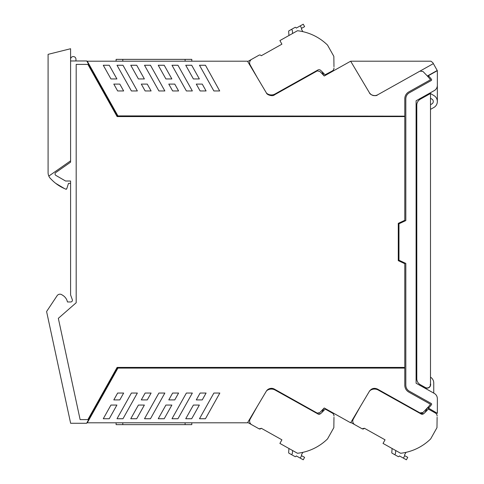 <?xml version="1.0" encoding="UTF-8"?>
<svg xmlns="http://www.w3.org/2000/svg" width="484" height="484" viewBox="0 0 484 484"><rect width="100%" height="100%" fill="white"/><g stroke="black" fill="none" stroke-linecap="round" stroke-linejoin="round"><path stroke-width="0.73" d="M436.308 88.735L436.211 88.881A5.996 5.996 0 0 0 437.348 85.372C437.264 87.671 436.241 89.407 434.281 90.599L416.101 100.775L416.101 383.225L434.281 393.401C436.247 394.593 437.27 396.336 437.348 398.635L437.348 413.33L428.177 407.939M435.945 105.669A6.855 6.855 0 0 0 437.348 101.513L437.348 85.372A5.996 5.996 0 0 1 436.211 88.881L436.284 88.772M434.281 90.599A5.996 5.996 0 0 0 436.211 88.881L436.09 89.038M116.106 61.208L116.106 59.363L191.803 59.363L191.803 61.208M116.106 422.792L116.106 424.637L185.112 424.637L185.112 422.792M191.803 422.792L191.803 424.637L185.112 424.637M324.226 76.012L350.658 61.208L369.419 92.74C370.121 95.306 376.389 96.552 377.502 94.906L419.973 71.118L423.016 71.511L427.366 76.012A88.445 88.445 0 0 1 430.536 79.733L408.823 91.893A7.883 7.883 0 0 0 404.793 98.772L404.793 116.148L117.921 115.9L87.289 61.208L247.518 61.208L266.279 92.74C266.98 95.306 273.248 96.552 274.361 94.906L316.839 71.118A2.571 2.571 0 0 1 317.383 70.888L319.876 71.511A88.409 88.409 0 0 1 324.226 76.012A88.403 88.403 0 0 0 323.905 75.661L321.896 71.547M369.419 391.26L350.658 422.792L324.226 407.988A88.403 88.403 0 0 1 319.876 412.489L317.383 413.112A2.571 2.571 0 0 1 316.839 412.882L274.361 389.094C271.082 387.642 268.39 388.362 266.279 391.26L247.518 422.792L87.289 422.792L117.921 368.1L404.793 368.1L404.793 385.228A7.883 7.883 0 0 0 408.823 392.107L430.536 404.267A88.445 88.445 0 0 1 428.352 406.875L423.016 412.489A2.571 2.571 0 0 1 419.973 412.882L377.502 389.094C374.223 387.642 371.531 388.362 369.419 391.26L371.422 389.221L372.619 388.658M266.581 390.8A5.996 5.996 0 0 1 268.547 389.069M271.3 388.331A5.996 5.996 0 0 1 274.361 389.094M75.964 60.966L75.964 59.254A2.692 2.692 0 0 0 73.278 56.567A2.692 2.692 0 0 0 70.585 59.248M177.955 65.261L192.342 90.95L186.382 90.95L171.995 65.261L177.955 65.261M158.891 90.95L164.85 90.95L150.47 65.261L144.504 65.261L158.891 90.95M158.244 65.261L164.209 65.261L171.868 78.94L165.903 78.94L158.244 65.261M116.904 78.94L109.245 65.261L103.28 65.261L110.945 78.94L116.904 78.94M219.7 90.95L205.446 65.261L199.487 65.261L213.874 90.95L219.7 90.95M122.978 65.261L137.359 90.95L131.4 90.95L117.013 65.261L122.978 65.261M185.735 65.261L191.7 65.261L199.36 78.94L193.394 78.94L185.735 65.261M141.298 84.095L147.263 84.095L151.105 90.95L145.139 90.95L141.298 84.095M168.789 84.095L174.754 84.095L178.596 90.95L172.631 90.95L168.789 84.095M196.28 84.095L200.122 90.95L206.087 90.95L202.245 84.095L196.28 84.095M117.648 90.95L123.65 90.95L119.808 84.095L113.807 84.095L117.648 90.95M130.753 65.261L136.718 65.261L144.377 78.94L138.412 78.94L130.753 65.261M168.789 399.905L174.754 399.905L178.596 393.05L172.631 393.05L168.789 399.905M158.244 418.739L164.209 418.739L171.868 405.06L165.903 405.06L158.244 418.739M130.753 418.739L138.412 405.06L144.377 405.06L136.718 418.739L130.753 418.739M199.487 418.739L205.446 418.739L219.833 393.05L213.874 393.05L199.487 418.739M144.504 418.739L158.891 393.05L164.85 393.05L150.47 418.739L144.504 418.739M200.122 393.05L206.087 393.05L202.245 399.905L196.28 399.905L200.122 393.05M117.648 393.05L113.807 399.905L119.808 399.905L123.65 393.05L117.648 393.05M110.945 405.06L103.28 418.739L109.245 418.739L116.904 405.06L110.945 405.06M131.4 393.05L137.359 393.05L122.978 418.739L117.013 418.739L131.4 393.05M185.735 418.739L191.7 418.739L199.36 405.06L193.394 405.06L185.735 418.739M141.298 399.905L147.263 399.905L151.105 393.05L145.139 393.05L141.298 399.905M186.382 393.05L192.342 393.05L177.955 418.739L171.995 418.739L186.382 393.05M374.555 388.331L377.502 389.094M324.226 407.988L319.876 412.489M398.284 260.658L398.284 223.342L404.793 220.305L404.793 116.59L117.122 116.59L87.894 64.396L76.188 64.396L76.188 302.742L74.33 304.363A5.481 5.481 0 0 0 74.33 304.363L58.334 318.339L80.12 419.604L87.894 419.604L117.122 367.41L404.793 367.41L404.793 263.695L398.284 260.658M88.626 419.701L88.953 419.822M88.626 64.299L88.953 64.178M423.016 412.489L419.973 412.882M427.311 407.958L425.037 412.453M117.921 368.1L117.527 368.1L86.624 423.276L70.634 423.276L46.652 311.811A0.684 0.684 0 0 1 46.754 311.285L57.094 295.724A3.442 3.442 0 0 1 62.182 294.998A10.279 10.279 0 0 1 67.451 301.968L70.706 301.968A1.712 1.712 0 0 0 72.316 299.663L70.585 294.913L70.585 181.01L65.564 181.01L55.902 175.426A1.712 1.712 0 0 1 55.775 172.54L70.585 162.17L70.585 160.839L48.824 176.079A8.567 8.567 0 0 0 51.032 179.074A8.567 8.567 0 0 1 50.542 178.608M48.824 176.079A8.567 8.567 0 0 1 48.091 172.613L48.091 54.347L70.585 48.733L70.585 162.17M70.585 60.966L86.763 60.966L117.527 115.9L117.921 115.9M437.348 85.365L437.348 70.67L428.624 75.558A1.028 1.028 0 0 0 428.431 75.698A88.445 88.445 0 0 1 428.57 75.855A88.445 88.445 0 0 0 428.431 75.698A1.028 1.028 0 0 0 428.352 77.125L428.201 76.012L427.366 76.012L437.221 70.495L432.859 62.708L430.954 61.208L350.658 61.208L369.419 92.74C371.531 95.638 374.223 96.358 377.502 94.906L433.368 63.616M427.366 407.988A88.445 88.445 0 0 0 428.352 406.875L428.201 407.988L427.366 407.988M428.624 408.442L428.171 407.165M409.325 391.211C407.08 389.85 405.913 387.853 405.822 385.228A6.855 6.855 0 0 0 409.325 391.211L431.202 403.456A0.859 0.859 0 0 1 431.45 404.745A88.445 88.445 0 0 1 428.431 408.302L428.352 406.875M409.325 92.789A6.855 6.855 0 0 0 405.822 98.772C405.913 96.147 407.08 94.15 409.325 92.789L431.202 80.544A0.859 0.859 0 0 0 431.45 79.255A88.445 88.445 0 0 0 428.57 75.855M405.822 385.228L405.822 263.417L398.967 260.223L398.967 223.777L405.822 220.583L405.822 98.772M427.069 388.12L428.461 387.865A3.6 3.6 0 0 1 427.378 388.132A3.6 3.6 0 0 0 430.494 383.449A3.6 3.6 0 0 1 430.494 385.639L430.494 93.503L420.293 99.214A6.855 6.855 0 0 0 416.791 105.197L416.791 378.7A6.855 6.855 0 0 0 420.293 384.677L425.394 387.533A3.424 3.424 0 0 0 430.494 384.544L430.149 384.544M433.749 393.105L433.749 382.983A6.855 6.855 0 0 0 430.494 377.151M427.378 388.132L425.206 388.319M423.639 386.553L423.639 387.442L423.639 386.553L423.639 387.442L427.209 388.144M423.639 97.344L423.639 96.558L422.895 96.975L422.895 97.756M375.342 95.62L372.71 95.372M370.042 93.6L369.522 92.91M281.736 43.862L281.912 44.177L261.269 55.739L281.912 44.177L279.897 40.577L297.478 30.734A51.401 51.401 0 0 1 327.529 45.091L333.839 56.35L333.972 66.738M281.912 44.177L261.269 55.739L261.021 55.491A1.712 1.712 0 0 0 258.976 55.212L251.716 59.278A4.114 4.114 0 0 0 250.137 64.874L257.161 77.41L247.711 61.529L258.976 55.212M301.526 29.294A0.859 0.859 0 0 1 301.629 28.314A0.859 0.859 0 0 0 301.526 29.294L302.851 31.648M325.042 74.814L332.236 70.991A3.424 3.424 0 0 0 333.99 67.96M304.611 26.644L301.629 28.314L300.249 25.876L303.238 24.2L304.611 26.644L303.238 24.2M332.236 70.991L325.169 74.953L324.722 74.463M300.249 25.876L296.299 28.084L295.863 27.57A0.684 0.684 0 0 0 295.004 27.419L291.64 29.3L292.366 30.54L292.584 33.475M288.954 35.507L288.652 31.43A0.684 0.684 0 0 1 289.002 30.776L291.64 29.3M324.528 74.258A88.778 88.778 0 0 0 320.68 70.368A2.396 2.396 0 0 0 317.855 70.017L275.075 93.975A7.538 7.538 0 0 1 266.527 93.152L257.161 77.41M384.877 440.137L385.052 439.823L364.41 428.261L362.117 428.788A1.712 1.712 0 0 0 364.162 428.509A1.712 1.712 0 0 1 362.117 428.788L354.857 424.722A4.114 4.114 0 0 1 353.278 419.126L360.296 406.59L350.846 422.471L362.117 428.788A1.712 1.712 0 0 0 364.107 428.558M404.757 455.68L407.746 457.356L406.379 459.8L403.39 458.124L404.763 455.68A0.859 0.859 0 0 0 404.769 455.686A0.859 0.859 0 0 1 404.666 454.706L405.985 452.352A51.401 51.401 0 0 0 430.669 438.909A51.401 51.401 0 0 1 400.613 453.266L383.038 443.423L385.052 439.823L364.41 428.261L385.052 439.823M427.614 409.803A88.778 88.778 0 0 0 427.668 409.742A88.784 88.784 0 0 1 423.815 413.632L422.786 414.207M422.726 414.225L421.582 414.219M421.516 414.201L378.216 390.025A7.538 7.538 0 0 0 369.661 390.848L360.296 406.59M392.094 448.493L391.792 452.57A0.684 0.684 0 0 0 392.137 453.224L398.132 456.575A0.684 0.684 0 0 0 399.004 456.43L399.439 455.916L403.39 458.124M437.113 417.262L436.979 427.65L430.669 438.909M427.668 409.742A88.784 88.784 0 0 0 428.31 409.047L435.376 413.009A3.424 3.424 0 0 1 437.131 416.04M428.31 409.047L435.376 413.009M423.815 413.632L420.995 413.983M395.724 450.525L395.507 453.46L394.781 454.7M323.905 408.339L321.896 412.453M258.976 428.788L261.021 428.509A1.712 1.712 0 0 1 258.976 428.788L251.716 424.722A4.114 4.114 0 0 1 250.137 419.126L257.161 406.59L247.711 422.471L258.976 428.788A1.712 1.712 0 0 0 261.021 428.509L261.269 428.261L261.021 428.509L261.269 428.261L281.912 439.823L261.269 428.261L281.912 439.823L281.736 440.137M301.623 455.68L300.249 458.124L303.238 459.8L304.611 457.356L301.617 455.68A0.859 0.859 0 0 0 301.629 455.686L301.617 455.68A0.859 0.859 0 0 1 301.526 454.706L302.851 452.352A51.401 51.401 0 0 0 327.529 438.909A51.401 51.401 0 0 1 297.478 453.266L279.897 443.423L281.912 439.823M324.474 409.803A88.778 88.778 0 0 0 324.528 409.742A88.784 88.784 0 0 1 320.68 413.632L319.652 414.207M319.591 414.225L318.442 414.219M318.375 414.201L275.075 390.025A7.538 7.538 0 0 0 266.527 390.848L257.161 406.59M288.954 448.493L288.652 452.57A0.684 0.684 0 0 0 289.002 453.224L294.992 456.575A0.684 0.684 0 0 0 295.863 456.43L296.299 455.916L300.249 458.124M333.972 417.262L333.839 427.65L327.529 438.909M324.528 409.742A88.784 88.784 0 0 0 325.169 409.047L332.236 413.009A3.424 3.424 0 0 1 333.99 416.04M325.169 409.047L332.236 413.009M320.68 413.632L317.855 413.983M292.584 450.525L292.366 453.46L291.64 454.7M437.342 101.676A6.855 6.855 0 0 1 434.408 107.133M430.494 104.701L431.855 103.939A2.783 2.783 0 0 0 431.934 99.129L430.494 98.258M430.494 109.366L433.846 107.49A6.855 6.855 0 0 0 434.039 95.644L430.494 93.503M426.307 387.884L425.388 387.533M430.149 386.395L430.149 386.038L430.149 386.395M66.756 188.76L65.83 189.171A0.684 0.684 0 0 0 66.756 188.76L68.504 183.369L66.756 188.76L65.83 189.171L64.487 188.585A41.116 41.116 0 0 1 51.032 179.074M68.504 183.369L70.585 183.369L70.585 181.01M64.487 188.585L55.745 183.369M122.797 59.363L122.797 61.208M185.112 59.363L185.112 61.208M122.797 424.637L122.797 422.792M422.895 386.135L422.895 387.025"/></g></svg>
